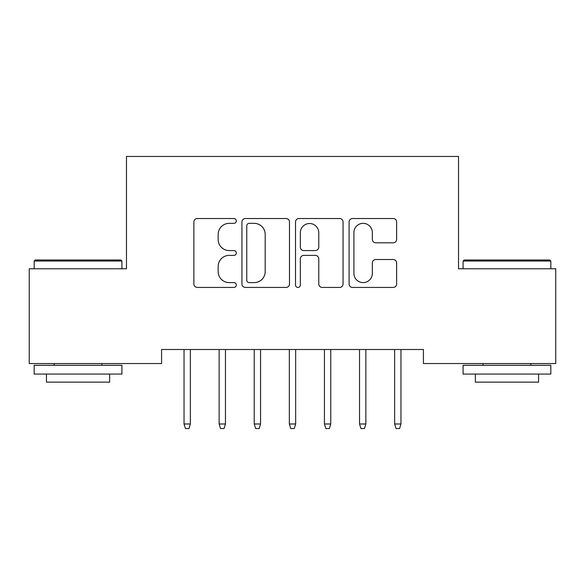 <?xml version="1.0" encoding="UTF-8"?>
<svg xmlns="http://www.w3.org/2000/svg" width="585" height="585" viewBox="0 0 585 585"><rect width="100%" height="100%" fill="white"/><g stroke="black" fill="none" stroke-linecap="round" stroke-linejoin="round"><path stroke-width="0.88" d="M236.34 220.933A2.413 2.413 0 0 0 233.927 218.527L197.32 218.527A3.444 3.444 0 0 0 193.876 221.971L193.876 283.988A3.444 3.444 0 0 0 197.32 287.432L233.927 287.432A2.413 2.413 0 0 0 236.34 285.019A2.413 2.413 0 0 0 233.927 282.606L229.196 282.606A11.027 11.027 0 0 1 218.168 271.579L218.168 266.416A11.027 11.027 0 0 1 229.196 255.389L233.927 255.389A2.413 2.413 0 0 0 236.34 252.976A2.413 2.413 0 0 0 233.927 250.563L229.196 250.563A11.027 11.027 0 0 1 218.168 239.543L218.168 234.373A11.027 11.027 0 0 1 229.196 223.346L233.927 223.346A2.413 2.413 0 0 0 236.34 220.933M393.186 242.812A3.444 3.444 0 0 0 396.637 239.367L396.637 221.971A3.444 3.444 0 0 0 393.186 218.527L352.536 218.527A3.444 3.444 0 0 0 349.091 221.971L349.091 283.988A3.444 3.444 0 0 0 352.536 287.432L393.186 287.432A3.444 3.444 0 0 0 396.637 283.988L396.637 262.972A3.444 3.444 0 0 0 393.186 259.521L375.789 259.521A3.444 3.444 0 0 0 372.345 262.972L372.345 273.392A9.214 9.214 0 0 1 363.131 282.606A9.214 9.214 0 0 1 353.91 273.392L353.91 232.567A9.214 9.214 0 0 1 363.131 223.346A9.214 9.214 0 0 1 372.345 232.567L372.345 239.367A3.444 3.444 0 0 0 375.789 242.812L393.186 242.812M423.423 349.501L161.577 349.501L161.577 363.541L29.25 363.541L29.25 268.771L126.477 268.771L126.477 156.451L458.523 156.451L458.523 268.771L555.75 268.771L555.75 363.541L423.423 363.541L423.423 349.501M289.487 221.971A3.444 3.444 0 0 0 286.043 218.527L245.386 218.527A3.444 3.444 0 0 0 241.941 221.971L241.941 283.988A3.444 3.444 0 0 0 245.386 287.432L286.043 287.432A3.444 3.444 0 0 0 289.487 283.988L289.487 221.971M298.957 218.527L339.614 218.527A3.444 3.444 0 0 1 343.059 221.971L343.059 283.988A3.444 3.444 0 0 1 339.614 287.432L322.218 287.432A3.444 3.444 0 0 1 318.774 283.988L318.774 258.833A3.444 3.444 0 0 0 315.322 255.389L303.783 255.389A3.444 3.444 0 0 0 300.339 258.833L300.339 285.019A2.413 2.413 0 0 1 297.926 287.432A2.413 2.413 0 0 1 295.513 285.019L295.513 221.971A3.444 3.444 0 0 1 298.957 218.527M249.173 223.346A2.413 2.413 0 0 0 246.76 225.759L246.76 280.193A2.413 2.413 0 0 0 249.173 282.606L254.168 282.606A11.027 11.027 0 0 0 265.195 271.579L265.195 234.373A11.027 11.027 0 0 0 254.168 223.346L249.173 223.346M318.774 232.735A9.214 9.214 0 0 0 309.553 223.521A9.214 9.214 0 0 0 300.339 232.735L300.339 247.119A3.444 3.444 0 0 0 303.783 250.563L315.322 250.563A3.444 3.444 0 0 0 318.774 247.119L318.774 232.735M190.359 423.986L188.955 428.549L185.445 428.549L184.041 423.986L190.359 423.986L190.359 349.501M184.041 423.986L184.041 349.501M225.459 423.986L224.055 428.549L220.545 428.549L219.141 423.986L225.459 423.986L225.459 349.501M219.141 423.986L219.141 349.501M260.559 423.986L259.155 428.549L255.645 428.549L254.241 423.986L260.559 423.986L260.559 349.501M254.241 423.986L254.241 349.501M34.164 261.049L35.217 259.996L120.861 259.996L121.914 261.049L34.164 261.049L34.164 268.771M121.914 374.071L34.164 374.071L34.164 365.296L121.914 365.296L121.914 374.071M109.629 374.071L109.629 382.144L46.449 382.144L46.449 374.071M463.086 261.049L464.139 259.996L549.783 259.996L550.836 261.049L463.086 261.049L463.086 268.771M550.836 374.071L463.086 374.071L463.086 365.296L550.836 365.296L550.836 374.071M538.551 374.071L538.551 382.144L475.371 382.144L475.371 374.071M295.659 423.986L294.255 428.549L290.745 428.549L289.341 423.986L295.659 423.986L295.659 349.501M289.341 423.986L289.341 349.501M330.759 423.986L329.355 428.549L325.845 428.549L324.441 423.986L330.759 423.986L330.759 349.501M324.441 423.986L324.441 349.501M365.859 423.986L364.455 428.549L360.945 428.549L359.541 423.986L365.859 423.986L365.859 349.501M359.541 423.986L359.541 349.501M400.959 423.986L399.555 428.549L396.045 428.549L394.641 423.986L400.959 423.986L400.959 349.501M394.641 423.986L394.641 349.501M121.914 268.771L121.914 261.049M101.907 365.296L101.907 363.541M54.171 365.296L54.171 363.541M550.836 268.771L550.836 261.049M530.829 365.296L530.829 363.541M483.093 365.296L483.093 363.541"/></g></svg>
